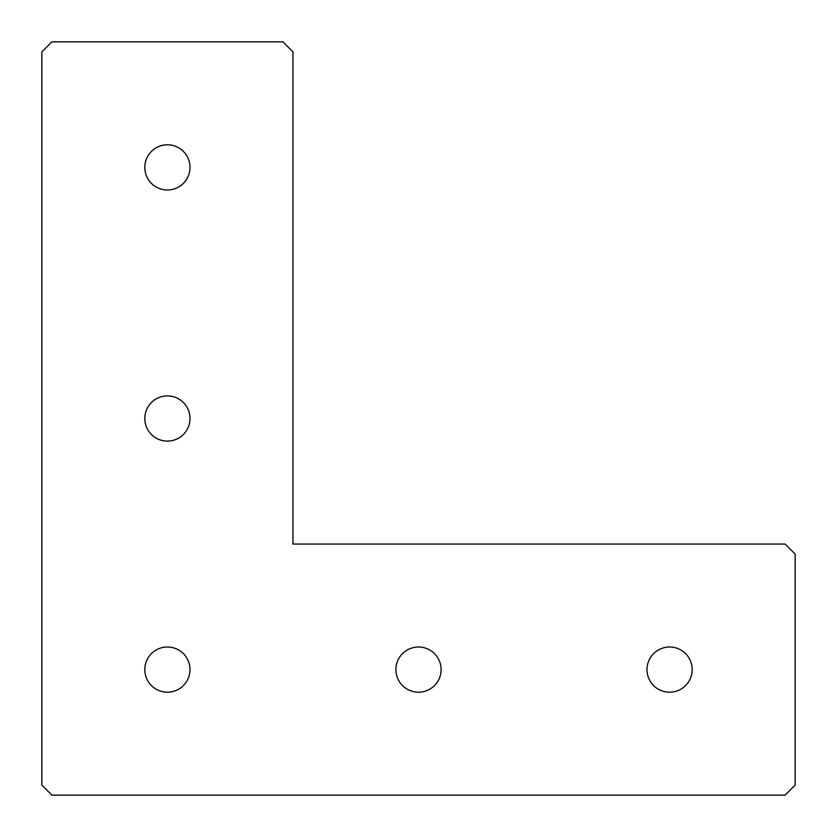 <?xml version="1.0" encoding="UTF-8"?>
<svg xmlns="http://www.w3.org/2000/svg" width="837" height="837" viewBox="0 0 837 837"><rect width="100%" height="100%" fill="white"/><g stroke="black" fill="none" stroke-linecap="round" stroke-linejoin="round"><path stroke-width="0.63" stroke-dasharray="4.18 3.14" d="M418.5 692.199A22.599 22.599 0 0 1 395.901 669.6A22.599 22.599 0 0 1 418.5 647.001A22.599 22.599 0 0 1 441.099 669.6A22.599 22.599 0 0 1 418.5 692.199M167.4 692.199A22.599 22.599 0 0 1 144.801 669.6A22.599 22.599 0 0 1 167.4 647.001A22.599 22.599 0 0 1 189.999 669.6A22.599 22.599 0 0 1 167.4 692.199M167.4 441.099A22.599 22.599 0 0 1 144.801 418.5A22.599 22.599 0 0 1 167.4 395.901A22.599 22.599 0 0 1 189.999 418.5A22.599 22.599 0 0 1 167.4 441.099M167.4 189.999A22.599 22.599 0 0 1 144.801 167.4A22.599 22.599 0 0 1 167.4 144.801A22.599 22.599 0 0 1 189.999 167.4A22.599 22.599 0 0 1 167.4 189.999M669.6 692.199A22.599 22.599 0 0 1 647.001 669.6A22.599 22.599 0 0 1 669.6 647.001A22.599 22.599 0 0 1 692.199 669.6A22.599 22.599 0 0 1 669.6 692.199M51.894 41.85L282.906 41.85L292.95 51.894L292.95 544.05L785.106 544.05L795.15 554.094L795.15 785.106L785.106 795.15L51.894 795.15L41.85 785.106L41.85 51.894L51.894 41.85"/><path stroke-width="1.26" d="M418.5 692.199A22.599 22.599 0 0 1 395.901 669.6A22.599 22.599 0 0 1 418.5 647.001A22.599 22.599 0 0 1 441.099 669.6A22.599 22.599 0 0 1 418.5 692.199M167.4 692.199A22.599 22.599 0 0 1 144.801 669.6A22.599 22.599 0 0 1 167.4 647.001A22.599 22.599 0 0 1 189.999 669.6A22.599 22.599 0 0 1 167.4 692.199M167.4 441.099A22.599 22.599 0 0 1 144.801 418.5A22.599 22.599 0 0 1 167.4 395.901A22.599 22.599 0 0 1 189.999 418.5A22.599 22.599 0 0 1 167.4 441.099M167.4 189.999A22.599 22.599 0 0 1 144.801 167.4A22.599 22.599 0 0 1 167.4 144.801A22.599 22.599 0 0 1 189.999 167.4A22.599 22.599 0 0 1 167.4 189.999M669.6 692.199A22.599 22.599 0 0 1 647.001 669.6A22.599 22.599 0 0 1 669.6 647.001A22.599 22.599 0 0 1 692.199 669.6A22.599 22.599 0 0 1 669.6 692.199M51.894 41.85L282.906 41.85L292.95 51.894L292.95 544.05L785.106 544.05L795.15 554.094L795.15 785.106L785.106 795.15L51.894 795.15L41.85 785.106L41.85 51.894L51.894 41.85"/></g></svg>
